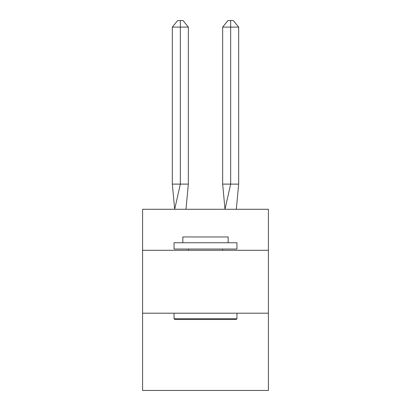 <?xml version="1.0" encoding="UTF-8"?>
<svg xmlns="http://www.w3.org/2000/svg" width="411" height="411" viewBox="0 0 411 411"><rect width="100%" height="100%" fill="white"/><g stroke="black" fill="none" stroke-linecap="round" stroke-linejoin="round"><path stroke-width="0.62" d="M142.591 250.289L268.409 250.289L268.409 209.276L142.591 209.276L142.591 390.45L268.409 390.45L268.409 313.197L142.591 313.197M268.409 313.197L268.409 250.289M188.346 184.113L188.346 27.09L180.337 27.09L180.337 184.113L172.332 184.113L174.675 209.276L180.337 184.113L180.337 27.09L180.337 184.113L180.337 27.09L180.337 184.113L180.337 27.09L180.337 184.113L180.337 27.09L180.337 184.113L180.337 27.09L180.337 184.113L180.337 27.09L180.337 184.113L180.337 27.09L180.337 184.113L180.337 27.09L180.337 184.113L180.337 27.09L180.337 184.113L180.337 27.09L180.337 184.113L180.337 27.09L180.337 184.113L180.337 27.09L180.337 184.113L180.337 27.09L180.337 184.113L180.337 27.09L180.337 184.113L188.346 184.113L185.998 209.276M174.798 319.491L174.048 318.736L236.952 318.736L236.202 319.491L174.798 319.491M236.952 242.742L236.952 249.03L174.048 249.03L174.048 242.742L236.952 242.742M182.854 242.742L182.854 236.952L228.146 236.952L228.146 242.742M236.952 313.197L236.952 318.736M174.048 313.197L174.048 318.736M222.613 249.03L222.613 250.289M188.387 249.03L188.387 250.289M172.332 27.09L177.67 20.55L180.337 20.55L180.337 27.09L172.332 27.09L172.332 184.113M180.337 20.55L183.008 20.55L188.346 27.09M238.668 184.113L230.663 184.113L230.663 27.09L238.668 27.09L238.668 184.113L236.325 209.276M222.654 184.113L230.663 184.113L225.002 209.276L222.654 184.113L222.654 27.09L227.992 20.55L233.33 20.55L238.668 27.09M230.663 20.55L230.663 27.09L222.654 27.09"/></g></svg>
